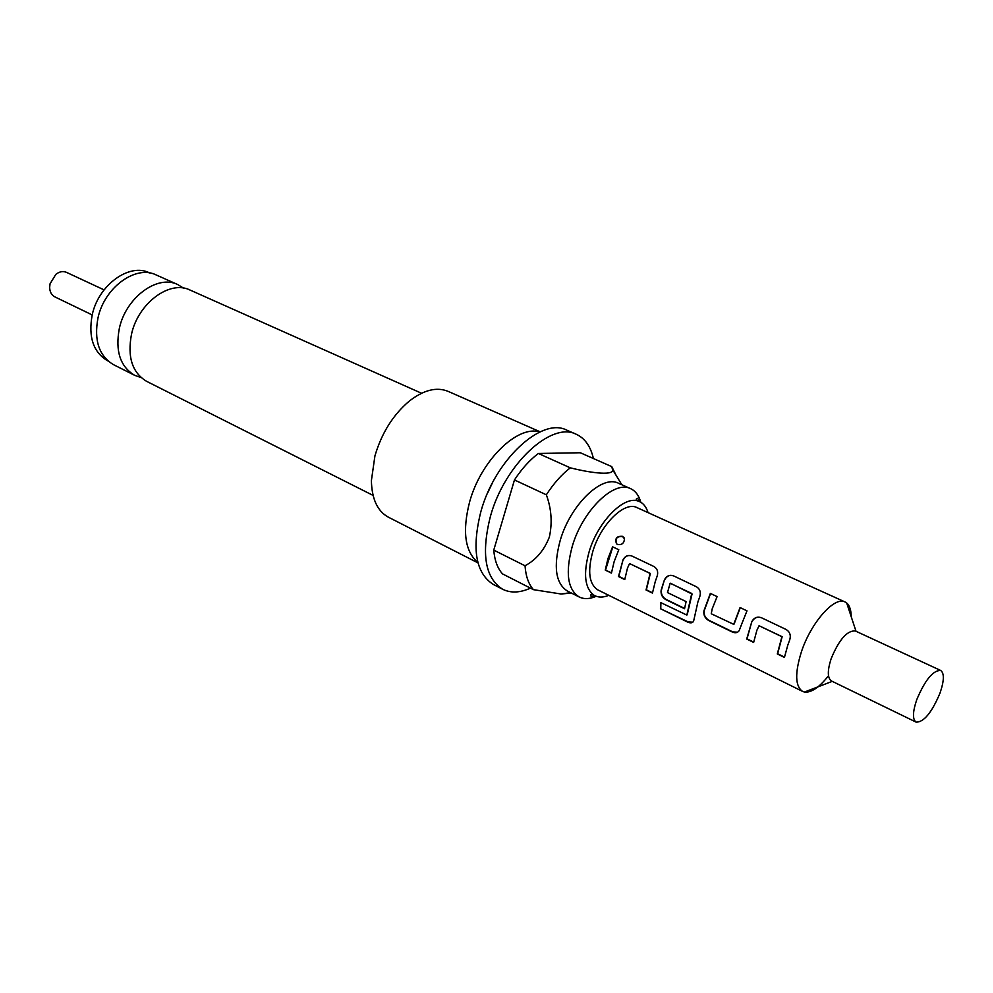 <?xml version="1.0" encoding="UTF-8"?>
<svg xmlns="http://www.w3.org/2000/svg" width="993" height="993" viewBox="0 0 993 993"><rect width="100%" height="100%" fill="white"/><g stroke="black" fill="none" stroke-linecap="round" stroke-linejoin="round"><path stroke-width="1.49" d="M622.437 536.332L624.448 538.789C624.163 543.233 621.866 545.132 617.572 544.499L616.454 543.643C614.717 538.405 616.703 535.972 622.437 536.332L624.038 537.685M640.795 502.247C638.896 495.47 635.495 490.939 630.617 488.668C614.282 479.818 582.618 510.402 572.266 546.336C565.216 572.601 567.524 589.494 579.229 596.992C584.07 599.338 589.73 599.102 596.185 596.284M141.068 377.563L134.676 375.329C120.215 366.678 115.101 351.001 119.359 328.311C125.937 297.416 157.552 274.304 177.735 284.557L183.519 288.107M149.869 273.025L149.36 272.79C129.4 262.673 98.444 284.929 92.2 314.93L54.838 296.87C51.537 295.12 49.811 291.954 49.65 287.399L50.047 283.787L55.856 274.329C59.493 271.561 63.031 270.903 66.481 272.355L104.079 289.882M92.2 314.93C88.166 336.975 93.305 352.267 107.616 360.794L108.113 361.042M916.117 722.134L831.513 680.999C827.43 678.182 827.281 670.784 831.104 658.793C838.998 639.728 847.054 630.443 855.271 630.94L940.644 670.449C944.43 673.167 944.219 680.714 940.011 693.089C931.806 712.577 923.838 722.259 916.117 722.134C912.406 719.491 912.617 712.006 916.738 699.705C925.017 680.068 932.986 670.312 940.644 670.449M828.51 675.724C819.299 687.429 811.281 692.866 804.467 692.047L802.605 691.413C795.145 686.337 794.76 673.093 801.45 651.681C811.02 622.487 834.629 595.974 845.043 601.957L846.706 602.999C849.636 605.519 851.138 610.087 851.224 616.715M608.783 595.328C603.099 597.674 598.183 597.649 594.062 595.266C584.716 588.315 583.077 573.817 589.122 551.785C597.985 521.375 624.386 494.936 638.66 501.254C643.129 502.93 646.244 506.715 648.032 512.624M421.541 393.253L189.998 290.03C169.865 279.79 138.188 303.101 131.51 334.182C127.191 356.996 132.243 372.723 146.666 381.362L373.083 495.408M177.735 284.557L156.149 274.937C135.88 264.659 104.377 287.387 97.972 317.983C93.851 340.462 99.039 356.028 113.562 364.692L134.676 375.329M579.229 596.992L567.413 591.046C555.621 583.512 553.213 566.668 560.189 540.502C570.416 504.729 602.081 474.369 618.54 483.281L630.617 488.668M571.496 593.106L560.983 593.988L533.464 589.668C528.599 584.232 525.793 576.275 525.036 565.774C536.021 559.903 544.127 550.333 549.352 537.089C552.468 522.827 551.463 508.726 546.336 494.799C553.684 483.467 561.666 474.48 570.292 467.827C593.727 473.748 614.779 475.486 612.482 469.416L611.787 466.636L616.156 475.436M477.894 562.534C464.873 551.413 462.13 531.168 469.652 501.788C480.96 460.355 517.638 424.731 539.832 431.98M477.993 562.894L388.4 517.192C377.464 511.209 371.804 499.007 371.394 480.6L374.932 455.874C381.647 433.122 393.017 414.937 409.017 401.321C423.527 389.988 436.56 386.662 448.104 391.354L540.18 431.831M530.473 588.141C519.972 592.858 510.7 593.231 502.669 589.271C485.031 578.038 480.984 553.622 490.505 516.037C504.754 464.215 551.425 421.131 576.213 434.251C584.877 438.236 590.612 446.329 593.417 458.543M502.669 589.271L493.384 584.48C475.659 573.209 471.514 548.844 480.935 511.383C495.048 459.747 541.706 416.923 566.631 430.093L576.213 434.251M787.797 645.127L784.433 657.428L777.308 653.953L781.913 636.712L759.062 625.739L756.889 630.27L753.637 642.421L746.699 639.033L751.813 621.68C753.997 617.658 757.187 616.343 761.383 617.708L786.158 629.5C789.894 631.871 791.086 635.321 789.733 639.852L787.797 645.127M742.044 623.145L739.202 630.592C737.687 632.764 735.441 633.273 732.462 632.094L708.717 620.526C704.943 618.291 703.354 615.039 703.95 610.782L710.343 593.392L717.095 596.607L712.217 608.808L711.249 613.761L733.703 624.336L740.083 607.555L746.984 610.856L742.044 623.145M697.905 601.932L693.784 620.402C693.077 622.896 691.078 623.48 687.801 622.164L660.457 608.721L660.593 602.528L686.846 615.064L691.761 593.454L670.151 583.239L667.495 592.573L686.113 601.584L684.537 608.734L665.782 599.598C662.145 597.426 660.606 594.236 661.152 590.041L664.466 579.751C666.551 575.878 669.543 574.562 673.465 575.816L696.527 586.813C699.991 589.023 701.083 592.324 699.767 596.706L697.905 601.932M655.293 581.451L652.451 593.082L646.046 589.979L650.092 573.433L629.537 563.565L627.489 568.095L624.746 579.577L618.49 576.523L623.021 559.866C625.056 556.043 627.973 554.727 631.759 555.943L654.039 566.556C657.378 568.716 658.409 571.943 657.13 576.238L655.293 581.451M614.133 561.678L611.44 573.098L605.258 570.069L607.927 558.687L612.582 546.808L618.8 549.75L614.133 561.678M845.043 601.957L636.96 507.597C624.647 500.869 600.74 524.205 592.821 551.425C587.36 571.434 589.06 584.256 597.898 589.929L802.605 691.413M487.414 493.447L492.342 483.057M533.464 589.668L502.557 573.917C497.58 568.468 494.638 560.524 493.757 550.11L514.461 479.954C521.759 468.808 529.728 459.982 538.367 453.478L580.322 452.758L611.787 466.636M538.367 453.478L570.292 467.827M493.757 550.11L525.036 565.774M546.336 494.799L514.461 479.954M611.489 572.8L605.258 570.069M605.569 569.908L612.805 546.907M617.137 544.251L616.641 543.792C614.915 538.578 616.901 536.17 622.586 536.568M624.796 579.291L618.8 576.362L623.021 559.866M623.281 559.891C625.292 556.068 628.184 554.777 631.982 556.043M652.5 592.796L646.356 589.817L650.353 573.457L629.537 563.565M687.206 614.729L692.009 594.162M692.804 622.201L688.112 621.866L660.457 608.721M660.767 608.424L660.891 602.664M684.587 608.436L666.092 599.424C662.455 597.265 660.904 594.099 661.45 589.941L664.466 579.751M664.714 579.775C666.775 575.903 669.754 574.612 673.664 575.915M692.27 594.174L670.498 583.251M737.687 632.193L732.76 631.908L709.014 620.352C705.253 618.13 703.652 614.903 704.236 610.67L703.95 610.782M734.112 624.038L740.281 607.654M704.236 610.67L710.566 593.504M753.699 642.111L746.997 638.847L751.813 621.68M752.061 621.692C754.208 617.671 757.386 616.38 761.569 617.795M784.495 657.118L777.618 653.766L782.149 636.712L759.062 625.739M595.788 596.123L591.009 596.222C590.363 594.497 591.096 593.988 593.206 594.708M640.423 502.048L637.481 498.287C635.731 498.883 635.805 499.764 637.692 500.944M832.258 681.359L804.467 692.047M570.627 592.672L560.983 594M621.829 484.745L612.482 469.416M856.016 631.287L846.706 602.999"/></g></svg>
